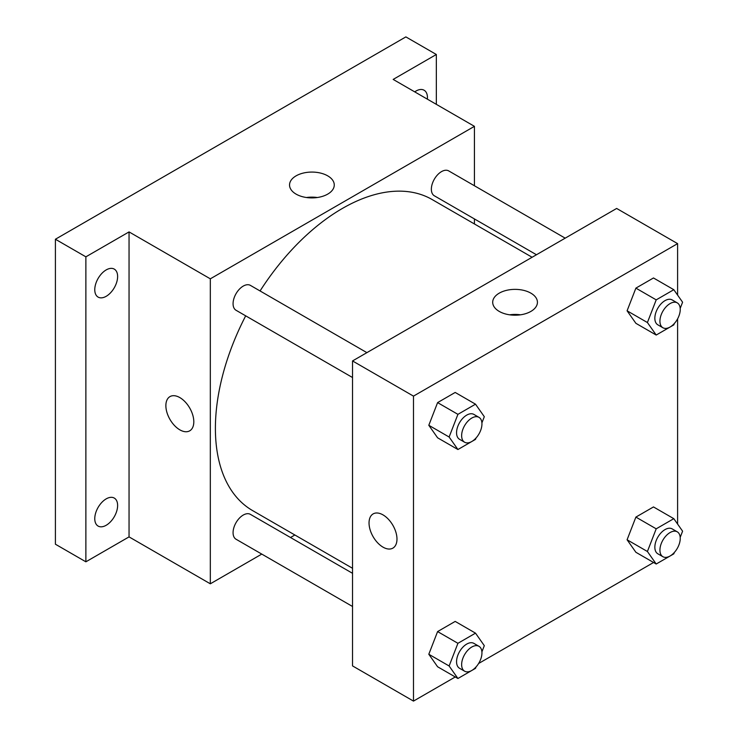 <?xml version="1.0" encoding="UTF-8"?>
<svg xmlns="http://www.w3.org/2000/svg" width="738" height="738" viewBox="0 0 738 738"><rect width="100%" height="100%" fill="white"/><g stroke="black" fill="none" stroke-linecap="round" stroke-linejoin="round"><path stroke-width="1.11" d="M261.778 554.09L210.321 583.804L129.049 536.886L85.876 561.812L55.405 544.21L55.405 239.241L405.863 36.9L436.342 54.492L436.342 104.344M294.859 534.995L290.504 537.504M106.189 525.271A16.162 9.326 -60 0 1 98.117 526.074A16.162 9.326 -60 0 1 95.636 513.122A16.162 9.326 -60 0 1 106.189 498.879A16.162 9.326 -60 0 1 114.27 498.076A16.162 9.326 -60 0 1 116.752 511.028A16.162 9.326 -60 0 1 106.189 525.271M106.189 296.307A16.162 9.326 -60 0 1 98.117 297.1A16.162 9.326 -60 0 1 95.636 284.158A16.162 9.326 -60 0 1 106.189 269.914A16.162 9.326 -60 0 1 114.27 269.112A16.162 9.326 -60 0 1 116.752 282.064A16.162 9.326 -60 0 1 106.189 296.307M129.049 536.886L129.049 231.907L85.876 256.833L55.405 239.241M85.876 561.812L85.876 256.833M210.321 583.804L210.321 278.826L129.049 231.907M210.321 278.826L474.433 126.336L393.169 79.418L436.342 54.492M296.086 194.122A22.361 12.915 180 0 1 289.536 184.989A22.361 12.915 180 0 1 311.897 172.074A22.361 12.915 180 0 1 334.268 184.989A22.361 12.915 180 0 1 320.458 196.917A22.361 12.915 180 0 1 296.086 194.122M414.728 91.872A16.162 9.326 -60 0 1 416.02 91.032A16.162 9.326 -60 0 1 424.101 90.23A16.162 9.326 -60 0 1 427.376 99.169M245.689 315.836A179.574 103.68 120 0 0 215.395 428.381A179.574 103.68 120 0 0 252.59 510.585L352.533 568.288M532.107 257.258L432.164 199.555A179.574 103.68 120 0 0 260.062 290.956M474.433 126.336L474.433 185.764M474.433 218.937L474.433 223.955M565.188 238.162L448.704 170.902A14.363 8.293 120 0 0 437.634 174.749A14.363 8.293 120 0 0 431.361 189.214A14.363 8.293 120 0 0 434.341 195.791L536.461 254.748M352.533 573.315L250.413 514.358A14.363 8.293 120 0 0 239.343 518.205A14.363 8.293 120 0 0 233.07 532.661A14.363 8.293 120 0 0 236.049 539.238L352.533 606.488M352.533 377.524L236.049 310.274A14.363 8.293 -60 0 1 236.049 293.678A14.363 8.293 -60 0 1 250.413 285.385L366.897 352.644M193.808 421.785A19.751 11.402 60 0 1 189.721 430.826A19.751 11.402 60 0 1 169.961 419.424A19.751 11.402 60 0 1 169.961 396.61A19.751 11.402 60 0 1 185.183 401.906A19.751 11.402 60 0 1 193.808 421.785M189.721 430.826A19.751 11.402 60 0 1 169.971 419.424A19.751 11.402 60 0 1 169.971 396.61M306.482 197.516A22.361 12.915 180 0 1 317.322 197.516M455.272 676.967L413.483 701.1L352.533 665.907L352.533 360.937L616.654 208.448L677.604 243.632L677.604 295.108M677.604 547.827L676.912 549.007M653.564 562.494L478.621 663.49M635.888 323.318L627.088 310.799L635.888 288.124L653.481 277.968L635.888 288.124L627.088 310.799L635.888 323.318L656.202 335.043L647.41 322.534L656.202 299.859L673.803 289.702L682.595 302.211L680.196 308.401M437.597 666.765L428.806 654.255L437.597 631.58L455.189 621.414L437.597 631.58L428.806 654.255L437.597 666.765L457.92 678.499L449.119 665.98L457.92 643.305L475.512 633.149L484.303 645.667L481.905 651.848M677.604 318.853L677.604 524.072M413.483 701.1L413.483 396.121L677.604 243.632M635.888 552.282L627.088 539.773L635.888 517.098L653.481 506.941L635.888 517.098L627.088 539.773L635.888 552.282L656.202 564.016L647.41 551.498L656.202 528.823L673.803 518.666L682.595 531.185L680.196 537.365M437.597 437.8L428.806 425.282L437.597 402.607L455.189 392.45L437.597 402.607L428.806 425.282L437.597 437.8L457.92 449.525L449.119 437.016L457.92 414.341L475.512 404.184L484.303 416.693L481.905 422.883M413.483 396.121L352.533 360.937M499.248 311.418A22.361 12.915 180 0 1 492.698 302.285A22.361 12.915 180 0 1 515.069 289.37A22.361 12.915 180 0 1 537.43 302.285A22.361 12.915 180 0 1 523.629 314.213A22.361 12.915 180 0 1 499.248 311.418M396.979 539.081A19.751 11.402 60 0 1 392.884 548.122A19.751 11.402 60 0 1 373.133 536.72A19.751 11.402 60 0 1 373.133 513.906A19.751 11.402 60 0 1 388.354 519.201A19.751 11.402 60 0 1 396.979 539.081M392.884 548.122A19.751 11.402 60 0 1 373.133 536.72A19.751 11.402 60 0 1 373.133 513.906M509.644 314.812A22.361 12.915 180 0 1 520.484 314.812M476.047 437.975L475.512 439.368L457.92 449.525M478.971 417.348L473.897 414.415A14.363 8.293 120 0 0 462.827 418.261A14.363 8.293 120 0 0 456.554 432.717A14.363 8.293 120 0 0 459.534 439.294L464.608 442.228A14.363 8.293 120 0 0 478.971 433.935A14.363 8.293 120 0 0 478.971 417.348A14.363 8.293 120 0 0 467.901 421.195A14.363 8.293 120 0 0 461.637 435.651A14.363 8.293 120 0 0 464.608 442.228M449.119 437.016L428.806 425.282M457.92 414.341L437.597 402.607M475.512 404.184L455.189 392.45M674.338 323.493L673.803 324.886L656.202 335.043M677.263 302.866L672.189 299.932A14.363 8.293 120 0 0 661.119 303.779A14.363 8.293 120 0 0 654.846 318.235A14.363 8.293 120 0 0 657.816 324.812L662.899 327.746A14.363 8.293 120 0 0 677.263 319.453A14.363 8.293 120 0 0 677.263 302.866A14.363 8.293 120 0 0 666.193 306.713A14.363 8.293 120 0 0 659.929 321.168A14.363 8.293 120 0 0 662.899 327.746M647.41 322.534L627.088 310.799M656.202 299.859L635.888 288.124M673.803 289.702L653.481 277.968M476.047 666.949L475.512 668.342L457.92 678.499M478.971 646.313L473.897 643.379A14.363 8.293 120 0 0 462.827 647.226A14.363 8.293 120 0 0 456.554 661.691A14.363 8.293 120 0 0 459.534 668.268L464.608 671.193A14.363 8.293 120 0 0 478.971 662.899A14.363 8.293 120 0 0 478.971 646.313A14.363 8.293 120 0 0 467.901 650.16A14.363 8.293 120 0 0 461.637 664.624A14.363 8.293 120 0 0 464.608 671.193M449.119 665.98L428.806 654.255M457.92 643.305L437.597 631.58M475.512 633.149L455.189 621.414M674.338 552.467L673.803 553.86L656.202 564.016M677.263 531.83L672.189 528.897A14.363 8.293 120 0 0 661.119 532.744A14.363 8.293 120 0 0 654.846 547.209A14.363 8.293 120 0 0 657.816 553.786L662.899 556.71A14.363 8.293 120 0 0 677.263 548.417A14.363 8.293 120 0 0 677.263 531.83A14.363 8.293 120 0 0 666.193 535.677A14.363 8.293 120 0 0 659.929 550.142A14.363 8.293 120 0 0 662.899 556.71M647.41 551.498L627.088 539.773M656.202 528.823L635.888 517.098M673.803 518.666L653.481 506.941"/></g></svg>
